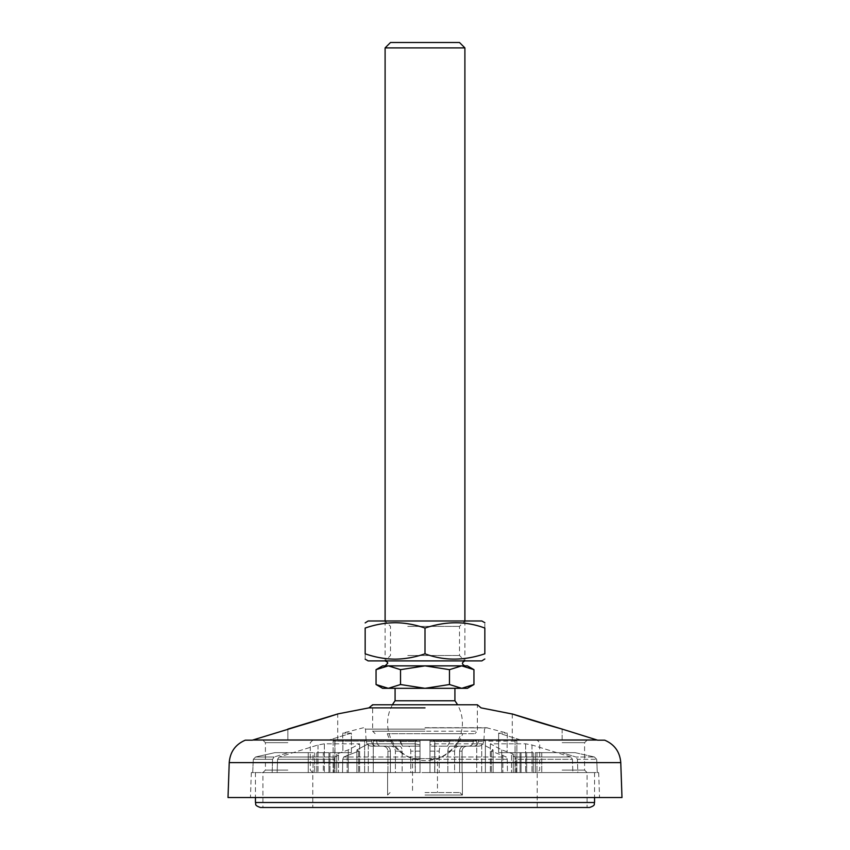 <?xml version="1.0" encoding="UTF-8"?>
<svg xmlns="http://www.w3.org/2000/svg" width="850" height="850" viewBox="0 0 850 850"><rect width="100%" height="100%" fill="white"/><g stroke="black" fill="none" stroke-linecap="round" stroke-linejoin="round"><path stroke-width="0.64" stroke-dasharray="4.25 3.19" d="M425 795.037L462.4 795.037L425 795.037M425 792.54L459.914 792.54L425 792.54M462.729 733.688L387.271 733.688L462.729 733.688A39.897 39.897 0 0 1 437.463 758.625L425 758.625L437.463 758.625L437.463 792.54M387.271 733.688A39.897 39.897 0 0 0 412.537 758.625L425 758.625L412.537 758.625L412.537 792.54M425 733.688L474.874 733.688L425 733.688M375.126 733.688L372.64 731.202L425 731.202L372.64 731.202L372.64 704.767L477.36 704.767L477.36 731.202L425 731.202L477.36 731.202L474.874 733.688M562.137 772.586L587.074 772.586L562.137 772.586M562.137 770.1L584.588 770.1L562.137 770.1M562.137 742.666L584.588 742.666L562.137 742.666M547.644 724.912L562.137 729.088L562.137 740.18L587.074 740.18L512.274 740.18L597.635 740.18L537.211 740.18L562.137 740.18L562.137 729.088L597.635 740.18L604.701 740.18M287.863 772.586L262.926 772.586L287.863 772.586M287.863 770.1L265.413 770.1L287.863 770.1M287.863 742.666L265.413 742.666L287.863 742.666M245.299 740.18L597.168 740.01M420.017 740.18L425 740.18L420.017 740.18L420.017 772.586L425 772.586L420.017 772.586L420.017 751.145L420.017 772.586L420.017 756.989L420.017 772.586L373.267 772.586L429.983 772.586L429.983 759.316L429.983 772.586L420.017 772.586L420.017 744.972L415.31 743.814L368.284 743.814L356.904 749.902L358.668 751.113L343.676 756.989L342.752 759.316L343.676 756.989L358.668 751.113L356.904 749.902L368.284 743.814L415.31 743.814L420.017 744.972L420.017 772.586L420.017 740.18L417.807 740.18L420.017 740.18M399.999 741.434L399.967 740.18L391.329 740.18L391.361 741.434L391.329 740.18L399.967 740.18L402.507 746.162L408.276 746.162C409.796 746.438 410.635 748.106 410.784 751.145L410.784 772.586L402.146 772.586L410.784 772.586L410.784 751.145C410.635 748.106 409.796 746.438 408.276 746.162L402.507 746.162L399.999 741.434L420.017 741.434L420.017 751.145L420.017 741.434L399.999 741.434M376.72 741.434L376.656 740.18L371.673 740.18L371.726 741.434L371.673 740.18L376.656 740.18L376.72 741.434C376.911 744.164 378.356 745.747 381.044 746.162L391.043 746.162C393.678 746.438 395.133 748.106 395.388 751.145L395.388 772.586L390.405 772.586L395.388 772.586L395.388 751.145C395.133 748.106 393.678 746.438 391.043 746.162L381.044 746.162C378.377 745.747 376.933 744.175 376.72 741.434L391.361 741.434L393.869 746.162L399.638 746.162C401.158 746.438 401.997 748.106 402.146 751.145L402.146 772.586L402.146 751.145C401.997 748.106 401.158 746.438 399.638 746.162L393.869 746.162L391.361 741.434L376.72 741.434M366.371 741.434L366.084 740.18L366.371 741.434C366.754 744.303 368.422 745.875 371.365 746.162L382.904 746.162C385.953 746.438 387.632 748.106 387.929 751.145L387.929 772.586L316.774 772.586L387.929 772.586L387.929 751.145C387.632 748.106 385.964 746.449 382.904 746.162L371.365 746.162C368.379 745.843 366.711 744.271 366.371 741.434L371.726 741.434C371.928 744.164 373.373 745.747 376.061 746.162L386.049 746.162L376.061 746.162C373.394 745.747 371.949 744.175 371.726 741.434L366.371 741.434M390.405 751.145L390.405 772.586L329.949 772.586L390.405 772.586L390.405 751.145C390.139 748.106 388.694 746.438 386.049 746.162C388.694 746.438 390.139 748.106 390.405 751.145L387.929 751.145L390.405 751.145M425 727.706L486.413 727.706L425 727.706M432.193 740.18L425 740.18L432.193 740.18L434.828 741.136L476.733 741.136L434.828 741.136L429.983 740.18L432.193 740.18M474.927 740.18L476.733 741.136L474.927 740.18L483.565 740.18L450.033 740.18L450.001 741.434L450.033 740.18L474.927 740.18M485.371 741.136L483.565 740.18L485.371 741.136L516.885 741.136L485.371 741.136L485.371 772.586L516.885 772.586L447.854 772.586L485.371 772.586L485.371 741.136M516.885 741.136L515.249 740.18L521.443 740.18L515.249 740.18L516.885 741.136L516.885 772.586L515.047 772.586L516.885 772.586L516.885 741.136M521.443 740.18L498.621 733.125L507.28 733.125L498.621 733.125L521.443 740.18L498.621 740.18L498.621 752.643L520.051 752.643L520.051 772.586L459.595 772.586L533.226 772.586L520.051 772.586L520.051 752.643L526.713 752.643L526.713 772.586L526.713 752.643L533.226 752.643L533.226 772.586L521.05 772.586L533.226 772.586L533.226 752.643L521.05 752.643L521.05 772.586L462.071 772.586L521.05 772.586L521.05 752.643L533.226 752.643L498.621 752.643L521.05 752.643L507.131 752.643L507.131 740.18L483.703 740.18L483.629 741.434L483.703 740.18L507.131 740.18L507.131 752.643L498.621 752.643L498.621 740.18L478.327 740.18L478.274 741.434L478.327 740.18L521.443 740.18M228.012 797.523L621.987 797.523M425 707.88L368.921 707.88L425 707.88M507.248 759.316L507.482 772.586L516.12 772.586L515.886 759.316L516.12 772.586L507.482 772.586L507.248 759.316L506.324 756.989L507.248 759.316L429.983 759.316L429.983 756.989L429.983 759.316L507.248 759.316M572.454 759.316L572.847 772.586L577.841 772.586L577.437 759.316L577.841 772.586L572.847 772.586L572.454 759.316L570.849 756.989L572.454 759.316L515.886 759.316L514.962 756.989L515.886 759.316L572.454 759.316M596.711 759.316L597.295 772.586L598.676 772.586L597.295 772.586L596.711 759.316L594.384 756.989L596.711 759.316L577.437 759.316L575.832 756.989L577.437 759.316L596.711 759.316M252.365 740.18L287.863 729.088L287.863 740.18L337.726 740.18L262.926 740.18L287.863 740.18L287.863 729.088M274.168 756.989L272.563 759.316L274.168 756.989L288.224 752.643L274.168 756.989L255.616 756.989L253.289 759.316L255.616 756.989L274.933 752.643L288.224 752.643L274.933 752.643L255.616 756.989L274.168 756.989M334.114 759.316L335.038 756.989L334.114 759.316L333.88 772.586L334.114 759.316L277.546 759.316L279.151 756.989L277.546 759.316L277.153 772.586L359.646 772.586L277.153 772.586L277.546 759.316L334.114 759.316M335.038 756.989L338.502 755.14L336.728 754.046L348.266 749.902L359.646 743.814L324.36 743.814L318.017 744.972L279.151 756.989L318.017 744.972L324.36 743.814L359.646 743.814L348.266 749.902L336.728 754.046L338.502 755.14L335.038 756.989L279.151 756.989L335.038 756.989M506.324 756.989L491.332 751.113L493.096 749.902L481.716 743.814L434.69 743.814L429.983 744.972L429.983 756.989L429.983 744.972L434.69 743.814L481.716 743.814L493.096 749.902L491.332 751.113L506.324 756.989L429.983 756.989L506.324 756.989M570.849 756.989L531.983 744.972L525.64 743.814L490.354 743.814L501.734 749.902L513.273 754.046L511.498 755.14L514.962 756.989L511.498 755.14L513.273 754.046L501.734 749.902L490.354 743.814L525.64 743.814L531.983 744.972L570.849 756.989L514.962 756.989L570.849 756.989M594.384 756.989L575.067 752.643L561.776 752.643L575.832 756.989L561.776 752.643L575.067 752.643L594.384 756.989L575.832 756.989L594.384 756.989M308.252 752.643L274.933 752.643L314.681 752.643L308.252 752.643L308.252 772.586L252.705 772.586L253.289 759.316L252.705 772.586L314.681 772.586L308.252 772.586L308.252 752.643M313.023 752.643L288.224 752.643L313.023 752.643L313.023 772.586L272.159 772.586L272.563 759.316L272.159 772.586L314.681 772.586L313.013 772.586L313.013 752.643M535.319 752.643L561.776 752.643L535.319 752.643L541.747 752.643L535.319 752.643L535.319 772.586L597.295 772.586L535.319 772.586L577.841 772.586L535.319 772.586L535.319 752.643M575.067 752.643L541.747 752.643L575.067 752.643M425 797.523L250.452 797.523L425 797.523M333.115 741.136L333.115 772.586L364.629 772.586L333.115 772.586L334.953 772.586L333.115 772.586L333.115 741.136L364.629 741.136L364.629 772.586L402.146 772.586L364.629 772.586L364.629 741.136L333.115 741.136L334.751 740.18L334.942 772.586L395.388 772.586L334.942 772.586L334.953 740.18L333.115 741.136M434.828 741.136L434.828 772.586L476.733 772.586L429.983 772.586L507.482 772.586L429.983 772.586L434.828 772.586L434.828 741.136M476.733 741.136L476.733 772.586L439.216 772.586L439.216 751.145C439.365 748.106 440.204 746.438 441.724 746.162L447.493 746.162L441.724 746.162C440.204 746.438 439.365 748.106 439.216 751.145L439.216 772.586L476.733 772.586L476.733 741.136M515.058 740.18L515.058 772.586L454.612 772.586L454.612 751.145C454.867 748.106 456.322 746.438 458.957 746.162L468.956 746.162L458.957 746.162C456.322 746.438 454.867 748.106 454.612 751.145L454.612 772.586L515.058 772.586L515.058 740.18L473.344 740.18L473.28 741.434L473.344 740.18L515.058 740.18L515.047 772.586L515.047 740.18M318.017 744.972L318.017 772.586L318.017 744.972M324.36 743.814L324.36 772.586L324.36 743.814M359.646 743.814L359.646 772.586L359.646 743.814M348.266 749.902L348.266 772.586L348.266 749.902M338.502 755.14L338.502 772.586L338.502 755.14M342.752 759.316L342.518 772.586L415.31 772.586L342.518 772.586L342.752 759.316L420.017 759.316L342.752 759.316M347.129 755.14L347.129 772.586L347.129 755.14M356.904 749.902L356.904 772.586L356.904 749.902M368.284 743.814L368.284 772.586L368.284 743.814M415.31 743.814L415.31 772.586L415.31 743.814M429.983 744.972L429.983 772.586L429.983 751.145L429.983 772.586L425 772.586L429.983 772.586L429.983 744.972M434.69 743.814L434.69 772.586L434.69 743.814M481.716 743.814L481.716 772.586L481.716 743.814M493.096 749.902L493.096 772.586L493.096 749.902M502.871 755.14L502.871 772.586L502.871 755.14M516.12 772.586L572.847 772.586L516.12 772.586M511.498 755.14L511.498 772.586L511.498 755.14M501.734 749.902L501.734 772.586L501.734 749.902M490.354 743.814L490.354 772.586L490.354 743.814M525.64 743.814L525.64 772.586L525.64 743.814M531.983 744.972L531.983 772.586L531.983 744.972M429.983 740.18L429.983 772.586L429.983 740.18L429.983 741.434L429.983 740.18L425 740.18L429.983 740.18M415.172 741.136L415.172 772.586L415.172 741.136L417.807 740.18L415.172 741.136L373.267 741.136L373.267 772.586L410.784 772.586L373.267 772.586L373.267 741.136L415.172 741.136M376.656 740.18L334.942 740.18L376.656 740.18M429.983 746.162L429.983 751.145L429.983 741.434L429.983 746.162L447.493 746.162L450.001 741.434L447.493 746.162L429.983 746.162L441.724 746.162M447.854 751.145L447.854 772.586L447.854 751.145C448.003 748.106 448.842 746.438 450.362 746.162C448.842 746.438 448.003 748.106 447.854 751.145L454.612 751.145L447.854 751.145M456.131 746.162L450.362 746.162L456.131 746.162L458.671 740.18L456.131 746.162L468.956 746.162C471.623 745.747 473.067 744.175 473.28 741.434C473.089 744.164 471.644 745.747 468.956 746.162L456.131 746.162M458.671 740.18L483.565 740.18L458.671 740.18M373.267 741.136L375.073 740.18L373.267 741.136M399.967 740.18L375.073 740.18L399.967 740.18M364.629 741.136L366.435 740.18L364.629 741.136M391.329 740.18L366.435 740.18L391.329 740.18M316.774 752.643L316.774 772.586L316.774 752.643L323.287 752.643L323.287 772.586L329.949 772.586L323.287 772.586L323.287 752.643L316.774 752.643L328.95 752.643L328.95 772.586L328.95 752.643L316.774 752.643M314.681 752.643L314.681 772.586L314.681 752.643M366.297 740.18L342.869 740.18L342.869 752.643L328.95 752.643L342.869 752.643L342.869 740.18L366.297 740.18M329.949 752.643L329.949 772.586L329.949 752.643L351.379 752.643L329.949 752.643M351.379 740.18L351.379 752.643L342.869 752.643L351.379 752.643L351.379 740.18L371.673 740.18L328.557 740.18L351.379 740.18L351.379 733.125L328.557 740.18L351.379 733.125L351.379 740.18M536.977 752.643L536.977 772.586L536.987 752.643M541.747 752.643L541.747 772.586L541.747 752.643M459.595 751.145L459.595 772.586L454.612 772.586L459.595 772.586L459.595 751.145C459.861 748.106 461.306 746.438 463.951 746.162C461.306 746.438 459.861 748.106 459.595 751.145L462.071 751.145C462.368 748.106 464.047 746.438 467.096 746.162L478.635 746.162L467.096 746.162C464.047 746.438 462.368 748.096 462.071 751.145L462.071 772.586L462.071 751.145L459.595 751.145M473.939 746.162L463.951 746.162L473.939 746.162C476.606 745.747 478.051 744.175 478.274 741.434C478.072 744.164 476.627 745.747 473.939 746.162L478.635 746.162C481.589 745.875 483.246 744.303 483.629 741.434C483.31 744.239 481.642 745.811 478.635 746.162L473.939 746.162M366.435 740.18L375.073 740.18L366.435 740.18M417.807 740.18L425 740.18L417.807 740.18M473.344 740.18L478.327 740.18L473.344 740.18M342.518 772.586L333.88 772.586L342.518 772.586M277.153 772.586L272.159 772.586L277.153 772.586M252.705 772.586L251.324 772.586L252.705 772.586M439.216 772.586L447.854 772.586L439.216 772.586M498.621 733.125L498.621 740.18L498.621 733.125M351.379 733.125L342.72 733.125L351.379 733.125M382.904 746.162L386.049 746.162L382.904 746.162M463.951 746.162L467.096 746.162L463.951 746.162M402.507 746.162L420.017 746.162L402.507 746.162M408.276 746.162L420.017 746.162M393.869 746.162L381.044 746.162L393.869 746.162M399.638 746.162L391.043 746.162L399.638 746.162M371.365 746.162L376.242 746.162M450.362 746.162L458.957 746.162L450.362 746.162M512.933 714.149L513.612 714.372M514.898 714.808L516.258 715.254M518.681 716.051L530.124 719.663M534.884 721.119L542.024 723.254M302.377 724.901L307.976 723.254M315.116 721.119L319.876 719.663M331.319 716.051L333.742 715.254M335.102 714.808L336.388 714.372M337.067 714.149L337.726 713.926L337.726 740.18M425 665.869L385.103 665.869L425 665.869L400.531 669.662L388.291 665.869L461.709 665.869L449.469 669.662L425 665.869M395.08 688.319L454.92 688.319L425 688.319L449.469 684.526L461.709 688.319L473.949 684.526M395.08 700.782L454.92 700.782M459.553 660.886L385.103 660.886L459.553 660.886M385.103 47.898L464.897 47.898M390.501 42.5L459.499 42.5M382.606 665.869L388.291 665.869L376.051 669.662M473.949 669.662L461.709 665.869L467.394 665.869M461.709 665.869L464.897 665.869L461.709 665.869M400.531 669.662L400.531 684.526L425 688.319L467.394 688.319M376.051 684.526L388.291 688.319L400.531 684.526M449.469 669.662L449.469 684.526M382.606 688.319L425 688.319M405.057 620.989L464.897 620.989L405.057 620.989M407.756 626.386L459.499 626.386L407.756 626.386M407.756 655.488L459.499 655.488L407.756 655.488M405.057 660.886L464.897 660.886L405.057 660.886M481.854 620.989L368.146 620.989M454.92 622.721C445.028 622.795 435.051 624.58 425 628.065C403.962 621.01 384.009 621.01 365.16 628.065L365.16 653.809C365.16 660.875 365.16 660.875 365.16 653.809C386.197 660.875 406.151 660.875 425 653.809C434.828 657.241 444.794 659.026 454.92 659.154C464.812 659.079 474.789 657.305 484.84 653.809L484.84 628.065C475.022 624.633 465.046 622.848 454.92 622.721M481.854 660.886L368.146 660.886M425 628.065L425 653.809M484.84 628.065C484.84 621.01 484.84 621.01 484.84 628.065M287.863 807.5L262.926 807.5L262.926 772.586L265.413 770.1L265.413 742.666L262.926 740.18M562.137 807.5L587.074 807.5L562.137 807.5M260.429 807.5L589.571 807.5M425 772.586L594.554 772.586L425 772.586M425 729.13L365.511 729.13L425 729.13M420.017 751.145L410.784 751.145L420.017 751.145M402.146 751.145L395.388 751.145L402.146 751.145M425 727.876L487.709 727.876L425 727.876M229.234 762.62L620.766 762.62M253.289 759.316L272.563 759.316L253.289 759.316M420.017 756.989L343.676 756.989L420.017 756.989M429.983 751.145L439.216 751.145L429.983 751.145M429.983 741.434L450.001 741.434L429.983 741.434M458.639 741.434L473.28 741.434L458.639 741.434M478.274 741.434L483.629 741.434L478.274 741.434M255.446 802.517L594.554 802.517M459.914 792.54L462.4 795.037L462.4 772.586L462.4 795.037M587.074 740.18L584.588 742.666L584.588 770.1L587.074 772.586L587.074 807.5M312.789 740.18L310.303 742.666L310.303 770.1L312.789 772.586L312.789 807.5M366.084 740.18L365.511 729.13L364.013 727.706M387.6 795.037L387.6 772.586L387.6 795.037L390.086 792.54M483.916 740.18L484.489 729.13L485.987 727.706M486.413 727.706L507.28 733.125L507.28 740.18M598.676 772.586L599.548 797.523M334.953 740.18L334.953 772.586L334.953 740.18M336.728 754.046L336.728 772.586L336.728 754.046M358.668 751.113L358.668 772.586L358.668 751.113M491.332 751.113L491.332 772.586L491.332 751.113M513.273 754.046L513.273 772.586L513.273 754.046M363.587 727.706L342.72 733.125L342.72 740.18M478.635 746.162L473.758 746.162M512.274 713.926L512.274 740.18M251.324 772.586L250.452 797.523M537.211 807.5L537.211 772.586L539.697 770.1L539.697 742.666L537.211 740.18M392.466 704.767A37.4 37.4 0 0 0 425 760.622A37.4 37.4 0 0 0 457.534 704.767M464.897 620.989L464.897 660.886L459.499 655.488L459.499 626.386L464.897 620.989M385.103 620.989L385.103 660.886L390.501 655.488L390.501 626.386L385.103 620.989M255.446 772.586L255.446 797.523M594.554 772.586L594.554 797.523"/><path stroke-width="1.27" d="M512.933 714.149L481.079 707.88L477.36 704.767L372.64 704.767L368.921 707.88L337.726 713.926M562.286 729.13L513.007 714.17C506.834 712.194 534.82 721.512 562.137 729.088L597.635 740.18L604.701 740.18C614.55 744.43 619.905 751.91 620.766 762.62L621.987 797.523L228.012 797.523L229.234 762.62C230.095 751.91 235.45 744.43 245.299 740.18L252.365 740.18M425 707.88L368.921 707.88L425 707.88M597.168 740.01L252.833 740.01L302.377 724.901M513.612 714.372L514.898 714.808M516.258 715.254L518.681 716.051M530.124 719.663L534.884 721.119M542.024 723.254L547.644 724.912M307.976 723.254L315.116 721.119M319.876 719.663L331.319 716.051M333.742 715.254L335.102 714.808M336.388 714.372L337.067 714.149M287.863 729.088L336.993 714.17C343.166 712.194 315.18 721.512 287.863 729.088M388.291 665.869L400.531 669.662L425 665.869L461.709 665.869L473.949 669.662L467.394 665.869L382.606 665.869L376.051 669.662L388.237 665.869M454.92 688.319L454.92 700.782L395.08 700.782A37.4 37.4 0 0 0 392.466 704.767M385.103 47.898L390.501 42.5L459.499 42.5L464.897 47.898L385.103 47.898L385.103 620.989M461.709 665.869L425 665.869L449.469 669.662L461.709 665.869M376.051 669.662L376.051 684.526L388.291 688.319L382.606 688.319L376.051 684.526M400.531 684.526L388.291 688.319L425 688.319L400.531 684.526L400.531 669.662M473.949 669.662L473.949 684.526L461.709 688.319L449.469 684.526L425 688.319L395.08 688.319L395.08 700.782M449.469 669.662L449.469 684.526M473.949 684.526L467.394 688.319L425 688.319M365.16 622.901L368.146 620.989L481.854 620.989L484.84 622.721M365.16 628.065C365.16 621.01 365.16 621.01 365.16 628.065C365.16 621.01 365.16 621.01 365.16 628.065C374.978 624.633 384.954 622.848 395.08 622.721C404.972 622.795 414.949 624.58 425 628.065C446.038 621.01 465.991 621.01 484.84 628.065C484.84 621.01 484.84 621.01 484.84 628.065L484.84 653.809C484.84 660.875 484.84 660.875 484.84 653.809C484.84 660.875 484.84 660.875 484.84 653.809C463.803 660.875 443.849 660.875 425 653.809C415.172 657.241 405.206 659.026 395.08 659.154C385.188 659.079 375.211 657.305 365.16 653.809C365.16 660.875 365.16 660.875 365.16 653.809L365.16 628.065M365.16 659.154L368.146 660.886L481.854 660.886L484.84 658.973M425 628.065L425 653.809M425 807.5L260.429 807.5C253.608 805.131 256.402 803.994 255.446 802.517L594.554 802.517C593.597 803.994 596.392 805.131 589.571 807.5L425 807.5M262.926 807.5L287.863 807.5M620.766 762.62L229.234 762.62M385.103 660.886C387.228 661.852 388.057 662.681 387.6 663.383L385.103 665.869M457.534 704.767A37.4 37.4 0 0 0 454.92 700.782M464.897 47.898L464.897 620.989M464.897 665.869C461.678 664.211 461.678 662.554 464.897 660.886M255.446 797.523L255.446 802.517M594.554 797.523L594.554 802.517"/></g></svg>
